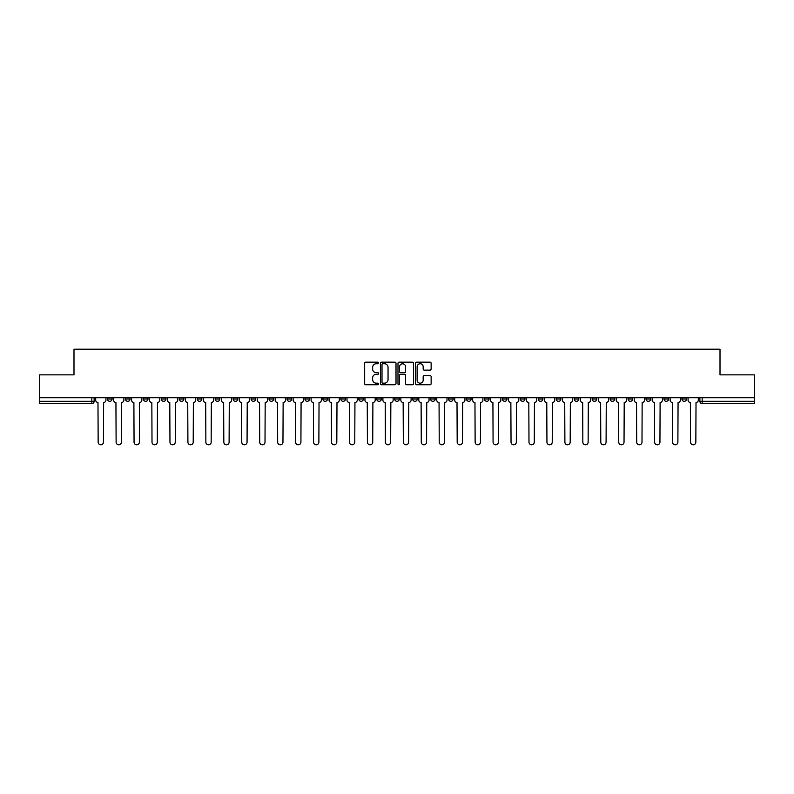 <?xml version="1.0" encoding="UTF-8"?>
<svg xmlns="http://www.w3.org/2000/svg" width="794" height="794" viewBox="0 0 794 794"><rect width="100%" height="100%" fill="white"/><g stroke="black" fill="none" stroke-linecap="round" stroke-linejoin="round"><path stroke-width="1.19" d="M378.589 362.967A0.794 0.794 0 0 0 377.795 362.173L365.796 362.173A1.131 1.131 0 0 0 364.664 363.305L364.664 383.631A1.131 1.131 0 0 0 365.796 384.762L377.795 384.762A0.794 0.794 0 0 0 378.589 383.968A0.794 0.794 0 0 0 377.795 383.184L376.247 383.184A3.613 3.613 0 0 1 372.634 379.572L372.634 377.875A3.613 3.613 0 0 1 376.247 374.262L377.795 374.262A0.794 0.794 0 0 0 378.589 373.468A0.794 0.794 0 0 0 377.795 372.674L376.247 372.674A3.613 3.613 0 0 1 372.634 369.061L372.634 367.364A3.613 3.613 0 0 1 376.247 363.751L377.795 363.751A0.794 0.794 0 0 0 378.589 362.967M610.11 397.744L610.11 399.015L614.715 399.015A2.303 2.303 0 0 1 612.412 401.317A2.303 2.303 0 0 1 610.11 399.015L610.11 397.744M592.165 399.015L592.165 397.744L592.165 399.015A2.303 2.303 0 0 0 594.468 401.317A2.303 2.303 0 0 1 592.165 399.015L596.77 399.015A2.303 2.303 0 0 1 594.468 401.317M556.257 397.744L556.257 399.015L560.862 399.015A2.303 2.303 0 0 1 558.559 401.317A2.303 2.303 0 0 1 556.257 399.015L556.257 397.744M538.312 399.015L538.312 397.744L538.312 399.015A2.303 2.303 0 0 0 540.615 401.317A2.303 2.303 0 0 1 538.312 399.015L542.907 399.015A2.303 2.303 0 0 1 540.615 401.317M520.358 399.015L520.358 397.744L520.358 399.015A2.303 2.303 0 0 0 522.66 401.317A2.303 2.303 0 0 1 520.358 399.015L524.963 399.015A2.303 2.303 0 0 1 522.66 401.317A2.303 2.303 0 0 0 524.963 399.015A2.303 2.303 0 0 1 522.66 401.317M466.505 399.015L466.505 397.744L466.505 399.015A2.303 2.303 0 0 0 468.807 401.317A2.303 2.303 0 0 1 466.505 399.015L471.11 399.015A2.303 2.303 0 0 1 468.807 401.317M448.55 397.744L448.55 399.015L453.156 399.015A2.303 2.303 0 0 1 450.853 401.317A2.303 2.303 0 0 1 448.55 399.015L448.55 397.744M430.606 397.744L430.606 399.015L435.201 399.015A2.303 2.303 0 0 1 432.899 401.317A2.303 2.303 0 0 1 430.606 399.015L430.606 397.744M412.652 397.744L412.652 399.015L417.257 399.015A2.303 2.303 0 0 1 414.954 401.317A2.303 2.303 0 0 1 412.652 399.015L412.652 397.744M394.697 399.015L394.697 397.744L394.697 399.015A2.303 2.303 0 0 0 397 401.317A2.303 2.303 0 0 1 394.697 399.015L399.303 399.015A2.303 2.303 0 0 1 397 401.317M358.799 397.744L358.799 399.015L363.394 399.015A2.303 2.303 0 0 1 361.101 401.317A2.303 2.303 0 0 1 358.799 399.015L358.799 397.744M340.844 399.015L340.844 397.744L340.844 399.015A2.303 2.303 0 0 0 343.147 401.317A2.303 2.303 0 0 1 340.844 399.015L345.45 399.015A2.303 2.303 0 0 1 343.147 401.317A2.303 2.303 0 0 0 345.45 399.015A2.303 2.303 0 0 1 343.147 401.317M233.138 397.744L233.138 399.015L237.743 399.015A2.303 2.303 0 0 1 235.441 401.317A2.303 2.303 0 0 1 233.138 399.015L233.138 397.744M215.184 397.744L215.184 399.015L219.789 399.015A2.303 2.303 0 0 1 217.487 401.317A2.303 2.303 0 0 1 215.184 399.015L215.184 397.744M197.23 397.744L197.23 399.015L201.835 399.015A2.303 2.303 0 0 1 199.532 401.317A2.303 2.303 0 0 1 197.23 399.015L197.23 397.744M161.331 397.744L161.331 399.015L165.936 399.015A2.303 2.303 0 0 1 163.633 401.317A2.303 2.303 0 0 1 161.331 399.015L161.331 397.744M143.377 397.744L143.377 399.015L147.982 399.015A2.303 2.303 0 0 1 145.679 401.317A2.303 2.303 0 0 1 143.377 399.015L143.377 397.744M430.011 370.133A1.131 1.131 0 0 0 431.142 369.002L431.142 363.305A1.131 1.131 0 0 0 430.011 362.173L416.681 362.173A1.131 1.131 0 0 0 415.55 363.305L415.55 383.631A1.131 1.131 0 0 0 416.681 384.762L430.011 384.762A1.131 1.131 0 0 0 431.142 383.631L431.142 376.743A1.131 1.131 0 0 0 430.011 375.612L424.304 375.612A1.131 1.131 0 0 0 423.172 376.743L423.172 380.157A3.017 3.017 0 0 1 420.155 383.184A3.017 3.017 0 0 1 417.138 380.157L417.138 366.778A3.017 3.017 0 0 1 420.155 363.751A3.017 3.017 0 0 1 423.172 366.778L423.172 369.002A1.131 1.131 0 0 0 424.304 370.133L430.011 370.133M39.7 397.744L39.7 374.847L73.991 374.847L73.991 349.191L720.009 349.191L720.009 374.847L754.3 374.847L754.3 397.744L39.7 397.744L39.7 401.317L94.129 401.317L94.129 397.744L94.129 401.317A2.303 2.303 0 0 1 91.826 403.62L39.7 403.62L39.7 401.317M396.007 363.305A1.131 1.131 0 0 0 394.886 362.173L381.557 362.173A1.131 1.131 0 0 0 380.425 363.305L380.425 383.631A1.131 1.131 0 0 0 381.557 384.762L394.886 384.762A1.131 1.131 0 0 0 396.007 383.631L396.007 363.305M399.114 362.173L412.443 362.173A1.131 1.131 0 0 1 413.575 363.305L413.575 383.631A1.131 1.131 0 0 1 412.443 384.762L406.746 384.762A1.131 1.131 0 0 1 405.615 383.631L405.615 375.383A1.131 1.131 0 0 0 404.483 374.262L400.702 374.262A1.131 1.131 0 0 0 399.571 375.383L399.571 383.968A0.794 0.794 0 0 1 398.777 384.762A0.794 0.794 0 0 1 397.993 383.968L397.993 363.305A1.131 1.131 0 0 1 399.114 362.173M699.871 397.744L699.871 401.317L754.3 401.317L754.3 403.62L702.174 403.62A2.303 2.303 0 0 1 699.871 401.317A2.303 2.303 0 0 0 702.174 403.62L702.174 397.744M754.3 397.744L754.3 401.317M686.522 397.744L686.522 399.015A2.303 2.303 0 0 1 684.22 401.317A2.303 2.303 0 0 1 681.917 399.015L686.522 399.015M681.917 397.744L681.917 399.015M668.568 397.744L668.568 399.015A2.303 2.303 0 0 1 666.265 401.317A2.303 2.303 0 0 1 663.973 399.015L668.568 399.015M663.973 397.744L663.973 399.015M650.623 397.744L650.623 399.015A2.303 2.303 0 0 1 648.321 401.317A2.303 2.303 0 0 1 646.018 399.015A2.303 2.303 0 0 0 648.321 401.317M646.018 397.744L646.018 399.015L650.623 399.015M632.669 397.744L632.669 399.015A2.303 2.303 0 0 1 630.367 401.317A2.303 2.303 0 0 1 628.064 399.015L632.669 399.015M628.064 397.744L628.064 399.015M614.715 397.744L614.715 399.015L614.715 397.744M596.77 397.744L596.77 399.015M578.816 397.744L578.816 399.015A2.303 2.303 0 0 1 576.513 401.317A2.303 2.303 0 0 1 574.211 399.015L578.816 399.015A2.303 2.303 0 0 1 576.513 401.317A2.303 2.303 0 0 0 578.816 399.015L578.816 397.744M574.211 397.744L574.211 399.015M560.862 397.744L560.862 399.015A2.303 2.303 0 0 1 558.559 401.317A2.303 2.303 0 0 0 560.862 399.015L560.862 397.744M542.907 397.744L542.907 399.015L542.907 397.744M524.963 397.744L524.963 399.015M507.009 397.744L507.009 399.015A2.303 2.303 0 0 1 504.706 401.317A2.303 2.303 0 0 1 502.404 399.015L507.009 399.015A2.303 2.303 0 0 1 504.706 401.317A2.303 2.303 0 0 0 507.009 399.015M502.404 397.744L502.404 399.015M489.054 397.744L489.054 399.015A2.303 2.303 0 0 1 486.752 401.317A2.303 2.303 0 0 1 484.459 399.015A2.303 2.303 0 0 0 486.752 401.317A2.303 2.303 0 0 0 489.054 399.015A2.303 2.303 0 0 1 486.752 401.317M484.459 397.744L484.459 399.015L489.054 399.015M471.11 397.744L471.11 399.015L471.11 397.744M453.156 397.744L453.156 399.015L453.156 397.744M435.201 397.744L435.201 399.015A2.303 2.303 0 0 1 432.899 401.317A2.303 2.303 0 0 0 435.201 399.015L435.201 397.744M417.257 397.744L417.257 399.015A2.303 2.303 0 0 1 414.954 401.317A2.303 2.303 0 0 0 417.257 399.015M399.303 397.744L399.303 399.015L399.303 397.744M381.348 397.744L381.348 399.015A2.303 2.303 0 0 1 379.046 401.317A2.303 2.303 0 0 1 376.743 399.015A2.303 2.303 0 0 0 379.046 401.317M376.743 397.744L376.743 399.015L381.348 399.015M363.394 397.744L363.394 399.015A2.303 2.303 0 0 1 361.101 401.317A2.303 2.303 0 0 0 363.394 399.015L363.394 397.744M345.45 397.744L345.45 399.015M327.495 397.744L327.495 399.015A2.303 2.303 0 0 1 325.193 401.317A2.303 2.303 0 0 1 322.89 399.015L327.495 399.015M322.89 397.744L322.89 399.015M309.541 397.744L309.541 399.015A2.303 2.303 0 0 1 307.248 401.317A2.303 2.303 0 0 1 304.946 399.015L309.541 399.015M304.946 397.744L304.946 399.015M291.597 397.744L291.597 399.015A2.303 2.303 0 0 1 289.294 401.317A2.303 2.303 0 0 1 286.991 399.015L291.597 399.015M286.991 397.744L286.991 399.015M273.642 397.744L273.642 399.015A2.303 2.303 0 0 1 271.34 401.317A2.303 2.303 0 0 1 269.037 399.015L273.642 399.015M269.037 397.744L269.037 399.015M255.688 397.744L255.688 399.015A2.303 2.303 0 0 1 253.385 401.317A2.303 2.303 0 0 1 251.093 399.015L255.688 399.015M251.093 397.744L251.093 399.015M237.743 397.744L237.743 399.015L237.743 397.744M219.789 397.744L219.789 399.015M201.835 397.744L201.835 399.015L201.835 397.744M183.89 397.744L183.89 399.015A2.303 2.303 0 0 1 181.588 401.317A2.303 2.303 0 0 1 179.285 399.015L183.89 399.015M179.285 397.744L179.285 399.015M165.936 397.744L165.936 399.015M147.982 397.744L147.982 399.015L147.982 397.744M130.027 397.744L130.027 399.015A2.303 2.303 0 0 1 127.735 401.317A2.303 2.303 0 0 1 125.432 399.015L130.027 399.015M125.432 397.744L125.432 399.015M107.478 397.744L107.478 399.015L112.083 399.015L112.083 397.744L112.083 399.015A2.303 2.303 0 0 1 109.78 401.317A2.303 2.303 0 0 1 107.478 399.015A2.303 2.303 0 0 0 109.78 401.317M91.826 403.62A2.303 2.303 0 0 0 94.129 401.317A2.303 2.303 0 0 1 91.826 403.62L91.826 397.744M382.797 363.751A0.794 0.794 0 0 0 382.003 364.545L382.003 382.39A0.794 0.794 0 0 0 382.797 383.184L384.435 383.184A3.613 3.613 0 0 0 388.048 379.572L388.048 367.364A3.613 3.613 0 0 0 384.435 363.751L382.797 363.751M405.615 366.828A3.017 3.017 0 0 0 402.588 363.811A3.017 3.017 0 0 0 399.571 366.828L399.571 371.552A1.131 1.131 0 0 0 400.702 372.674L404.483 372.674A1.131 1.131 0 0 0 405.615 371.552L405.615 366.828M95.687 400.166L95.687 397.744L95.687 400.166A2.303 2.303 0 0 0 97.98 402.469L98.158 442.169A2.65 2.65 0 0 0 100.808 444.809A2.65 2.65 0 0 0 103.448 442.169L103.627 402.469A2.303 2.303 0 0 0 105.92 400.166L105.92 397.744L105.92 400.166M97.98 402.469L98.158 442.169M103.448 442.169L103.627 402.469M113.631 400.166L113.631 397.744L113.631 400.166A2.303 2.303 0 0 0 115.934 402.469L116.113 442.169A2.65 2.65 0 0 0 118.753 444.809A2.65 2.65 0 0 0 121.403 442.169L121.571 402.469A2.303 2.303 0 0 0 123.874 400.166L123.874 397.744L123.874 400.166M131.586 400.166L131.586 397.744L131.586 400.166A2.303 2.303 0 0 0 133.888 402.469L134.057 442.169A2.65 2.65 0 0 0 136.707 444.809A2.65 2.65 0 0 0 139.357 442.169L139.526 402.469A2.303 2.303 0 0 0 141.828 400.166L141.828 397.744L141.828 400.166M149.54 400.166L149.54 397.744L149.54 400.166A2.303 2.303 0 0 0 151.843 402.469L152.011 442.169A2.65 2.65 0 0 0 154.661 444.809A2.65 2.65 0 0 0 157.301 442.169L157.48 402.469A2.303 2.303 0 0 0 159.783 400.166L159.783 397.744L159.783 400.166M115.934 402.469L116.113 442.169M121.403 442.169L121.571 402.469M133.888 402.469L134.057 442.169M139.357 442.169L139.526 402.469M151.843 402.469L152.011 442.169M157.301 442.169L157.48 402.469M167.484 400.166L167.484 397.744L167.484 400.166A2.303 2.303 0 0 0 169.787 402.469L169.966 442.169A2.65 2.65 0 0 0 172.606 444.809A2.65 2.65 0 0 0 175.256 442.169L175.424 402.469A2.303 2.303 0 0 0 177.727 400.166L177.727 397.744L177.727 400.166M185.439 400.166L185.439 397.744L185.439 400.166A2.303 2.303 0 0 0 187.741 402.469L187.91 442.169A2.65 2.65 0 0 0 190.56 444.809A2.65 2.65 0 0 0 193.21 442.169L193.379 402.469A2.303 2.303 0 0 0 195.681 400.166L195.681 397.744L195.681 400.166M169.787 402.469L169.966 442.169M175.256 442.169L175.424 402.469M187.741 402.469L187.91 442.169M193.21 442.169L193.379 402.469M203.393 400.166L203.393 397.744L203.393 400.166A2.303 2.303 0 0 0 205.696 402.469L205.864 442.169A2.65 2.65 0 0 0 208.514 444.809A2.65 2.65 0 0 0 211.154 442.169L211.333 402.469A2.303 2.303 0 0 0 213.636 400.166L213.636 397.744L213.636 400.166M221.337 400.166L221.337 397.744L221.337 400.166A2.303 2.303 0 0 0 223.64 402.469L223.819 442.169A2.65 2.65 0 0 0 226.459 444.809A2.65 2.65 0 0 0 229.109 442.169L229.277 402.469A2.303 2.303 0 0 0 231.58 400.166L231.58 397.744L231.58 400.166M239.292 400.166L239.292 397.744L239.292 400.166A2.303 2.303 0 0 0 241.594 402.469L241.763 442.169A2.65 2.65 0 0 0 244.413 444.809A2.65 2.65 0 0 0 247.063 442.169L247.232 402.469A2.303 2.303 0 0 0 249.534 400.166L249.534 397.744L249.534 400.166M257.246 400.166L257.246 397.744L257.246 400.166A2.303 2.303 0 0 0 259.549 402.469L259.717 442.169A2.65 2.65 0 0 0 262.367 444.809A2.65 2.65 0 0 0 265.007 442.169L265.186 402.469A2.303 2.303 0 0 0 267.489 400.166L267.489 397.744L267.489 400.166M275.2 400.166L275.2 397.744L275.2 400.166A2.303 2.303 0 0 0 277.493 402.469L277.672 442.169A2.65 2.65 0 0 0 280.312 444.809A2.65 2.65 0 0 0 282.962 442.169L283.14 402.469A2.303 2.303 0 0 0 285.433 400.166L285.433 397.744L285.433 400.166M293.145 400.166L293.145 397.744L293.145 400.166A2.303 2.303 0 0 0 295.447 402.469L295.626 442.169A2.65 2.65 0 0 0 298.266 444.809A2.65 2.65 0 0 0 300.916 442.169L301.085 402.469A2.303 2.303 0 0 0 303.387 400.166L303.387 397.744L303.387 400.166M311.099 400.166L311.099 397.744L311.099 400.166A2.303 2.303 0 0 0 313.402 402.469L313.57 442.169A2.65 2.65 0 0 0 316.22 444.809A2.65 2.65 0 0 0 318.87 442.169L319.039 402.469A2.303 2.303 0 0 0 321.342 400.166L321.342 397.744L321.342 400.166M329.053 400.166L329.053 397.744L329.053 400.166A2.303 2.303 0 0 0 331.356 402.469L331.525 442.169A2.65 2.65 0 0 0 334.175 444.809A2.65 2.65 0 0 0 336.815 442.169L336.993 402.469A2.303 2.303 0 0 0 339.296 400.166L339.296 397.744L339.296 400.166M205.696 402.469L205.864 442.169M211.154 442.169L211.333 402.469M223.64 402.469L223.819 442.169M229.109 442.169L229.277 402.469M241.594 402.469L241.763 442.169M247.063 442.169L247.232 402.469M259.549 402.469L259.717 442.169M265.007 442.169L265.186 402.469M277.493 402.469L277.672 442.169M282.962 442.169L283.14 402.469M295.447 402.469L295.626 442.169M300.916 442.169L301.085 402.469M313.402 402.469L313.57 442.169M318.87 442.169L319.039 402.469M331.356 402.469L331.525 442.169M336.815 442.169L336.993 402.469M346.998 400.166L346.998 397.744L346.998 400.166A2.303 2.303 0 0 0 349.3 402.469L349.479 442.169A2.65 2.65 0 0 0 352.119 444.809A2.65 2.65 0 0 0 354.769 442.169L354.938 402.469A2.303 2.303 0 0 0 357.24 400.166L357.24 397.744L357.24 400.166M364.952 400.166L364.952 397.744L364.952 400.166A2.303 2.303 0 0 0 367.255 402.469L367.423 442.169A2.65 2.65 0 0 0 370.073 444.809A2.65 2.65 0 0 0 372.723 442.169L372.892 402.469A2.303 2.303 0 0 0 375.195 400.166L375.195 397.744L375.195 400.166M382.907 400.166L382.907 397.744L382.907 400.166A2.303 2.303 0 0 0 385.209 402.469L385.378 442.169A2.65 2.65 0 0 0 388.028 444.809A2.65 2.65 0 0 0 390.668 442.169L390.847 402.469A2.303 2.303 0 0 0 393.149 400.166L393.149 397.744L393.149 400.166M400.851 400.166L400.851 397.744L400.851 400.166A2.303 2.303 0 0 0 403.154 402.469L403.332 442.169A2.65 2.65 0 0 0 405.972 444.809A2.65 2.65 0 0 0 408.622 442.169L408.791 402.469A2.303 2.303 0 0 0 411.094 400.166L411.094 397.744L411.094 400.166M418.805 400.166L418.805 397.744L418.805 400.166A2.303 2.303 0 0 0 421.108 402.469L421.277 442.169A2.65 2.65 0 0 0 423.927 444.809A2.65 2.65 0 0 0 426.577 442.169L426.745 402.469A2.303 2.303 0 0 0 429.048 400.166L429.048 397.744L429.048 400.166M436.76 400.166L436.76 397.744L436.76 400.166A2.303 2.303 0 0 0 439.062 402.469L439.231 442.169A2.65 2.65 0 0 0 441.881 444.809A2.65 2.65 0 0 0 444.521 442.169L444.7 402.469A2.303 2.303 0 0 0 447.002 400.166L447.002 397.744L447.002 400.166M454.704 400.166L454.704 397.744L454.704 400.166A2.303 2.303 0 0 0 457.007 402.469L457.185 442.169A2.65 2.65 0 0 0 459.825 444.809A2.65 2.65 0 0 0 462.475 442.169L462.644 402.469A2.303 2.303 0 0 0 464.947 400.166L464.947 397.744L464.947 400.166M472.658 400.166L472.658 397.744L472.658 400.166A2.303 2.303 0 0 0 474.961 402.469L475.13 442.169A2.65 2.65 0 0 0 477.78 444.809A2.65 2.65 0 0 0 480.43 442.169L480.598 402.469A2.303 2.303 0 0 0 482.901 400.166L482.901 397.744L482.901 400.166M490.613 400.166L490.613 397.744L490.613 400.166A2.303 2.303 0 0 0 492.915 402.469L493.084 442.169A2.65 2.65 0 0 0 495.734 444.809A2.65 2.65 0 0 0 498.374 442.169L498.553 402.469A2.303 2.303 0 0 0 500.855 400.166L500.855 397.744L500.855 400.166M508.567 400.166L508.567 397.744L508.567 400.166A2.303 2.303 0 0 0 510.86 402.469L511.038 442.169A2.65 2.65 0 0 0 513.688 444.809A2.65 2.65 0 0 0 516.328 442.169L516.507 402.469A2.303 2.303 0 0 0 518.8 400.166L518.8 397.744L518.8 400.166M526.511 400.166L526.511 397.744L526.511 400.166A2.303 2.303 0 0 0 528.814 402.469L528.993 442.169A2.65 2.65 0 0 0 531.633 444.809A2.65 2.65 0 0 0 534.283 442.169L534.451 402.469A2.303 2.303 0 0 0 536.754 400.166L536.754 397.744L536.754 400.166M544.466 400.166L544.466 397.744L544.466 400.166A2.303 2.303 0 0 0 546.768 402.469L546.937 442.169A2.65 2.65 0 0 0 549.587 444.809A2.65 2.65 0 0 0 552.237 442.169L552.406 402.469A2.303 2.303 0 0 0 554.708 400.166L554.708 397.744L554.708 400.166M562.42 400.166L562.42 397.744L562.42 400.166A2.303 2.303 0 0 0 564.723 402.469L564.891 442.169A2.65 2.65 0 0 0 567.541 444.809A2.65 2.65 0 0 0 570.181 442.169L570.36 402.469A2.303 2.303 0 0 0 572.663 400.166L572.663 397.744L572.663 400.166M580.364 400.166L580.364 397.744L580.364 400.166A2.303 2.303 0 0 0 582.667 402.469L582.846 442.169A2.65 2.65 0 0 0 585.486 444.809A2.65 2.65 0 0 0 588.136 442.169L588.304 402.469A2.303 2.303 0 0 0 590.607 400.166L590.607 397.744L590.607 400.166M598.319 400.166L598.319 397.744L598.319 400.166A2.303 2.303 0 0 0 600.621 402.469L600.79 442.169A2.65 2.65 0 0 0 603.44 444.809A2.65 2.65 0 0 0 606.09 442.169L606.259 402.469A2.303 2.303 0 0 0 608.561 400.166L608.561 397.744L608.561 400.166M349.3 402.469L349.479 442.169M354.769 442.169L354.938 402.469M367.255 402.469L367.423 442.169M372.723 442.169L372.892 402.469M385.209 402.469L385.378 442.169M390.668 442.169L390.847 402.469M403.154 402.469L403.332 442.169M408.622 442.169L408.791 402.469M421.108 402.469L421.277 442.169M426.577 442.169L426.745 402.469M439.062 402.469L439.231 442.169M444.521 442.169L444.7 402.469M457.007 402.469L457.185 442.169M462.475 442.169L462.644 402.469M474.961 402.469L475.13 442.169M480.43 442.169L480.598 402.469M492.915 402.469L493.084 442.169M498.374 442.169L498.553 402.469M510.86 402.469L511.038 442.169M516.328 442.169L516.507 402.469M528.814 402.469L528.993 442.169M534.283 442.169L534.451 402.469M546.768 402.469L546.937 442.169M552.237 442.169L552.406 402.469M564.723 402.469L564.891 442.169M570.181 442.169L570.36 402.469M582.667 402.469L582.846 442.169M588.136 442.169L588.304 402.469M600.621 402.469L600.79 442.169M606.09 442.169L606.259 402.469M616.273 400.166L616.273 397.744L616.273 400.166A2.303 2.303 0 0 0 618.576 402.469L618.744 442.169A2.65 2.65 0 0 0 621.394 444.809A2.65 2.65 0 0 0 624.034 442.169L624.213 402.469A2.303 2.303 0 0 0 626.516 400.166L626.516 397.744L626.516 400.166M618.576 402.469L618.744 442.169M624.034 442.169L624.213 402.469M634.217 400.166L634.217 397.744L634.217 400.166A2.303 2.303 0 0 0 636.52 402.469L636.699 442.169A2.65 2.65 0 0 0 639.339 444.809A2.65 2.65 0 0 0 641.989 442.169L642.157 402.469A2.303 2.303 0 0 0 644.46 400.166L644.46 397.744L644.46 400.166M636.52 402.469L636.699 442.169M641.989 442.169L642.157 402.469M652.172 400.166L652.172 397.744L652.172 400.166A2.303 2.303 0 0 0 654.474 402.469L654.643 442.169A2.65 2.65 0 0 0 657.293 444.809A2.65 2.65 0 0 0 659.943 442.169L660.112 402.469A2.303 2.303 0 0 0 662.414 400.166L662.414 397.744L662.414 400.166M654.474 402.469L654.643 442.169M659.943 442.169L660.112 402.469M670.126 400.166L670.126 397.744L670.126 400.166A2.303 2.303 0 0 0 672.429 402.469L672.597 442.169A2.65 2.65 0 0 0 675.247 444.809A2.65 2.65 0 0 0 677.887 442.169L678.066 402.469A2.303 2.303 0 0 0 680.369 400.166L680.369 397.744L680.369 400.166M672.429 402.469L672.597 442.169M677.887 442.169L678.066 402.469M688.08 400.166L688.08 397.744L688.08 400.166A2.303 2.303 0 0 0 690.373 402.469L690.552 442.169A2.65 2.65 0 0 0 693.192 444.809A2.65 2.65 0 0 0 695.842 442.169L696.02 402.469A2.303 2.303 0 0 0 698.313 400.166L698.313 397.744L698.313 400.166M690.373 402.469L690.552 442.169M695.842 442.169L696.02 402.469"/></g></svg>
